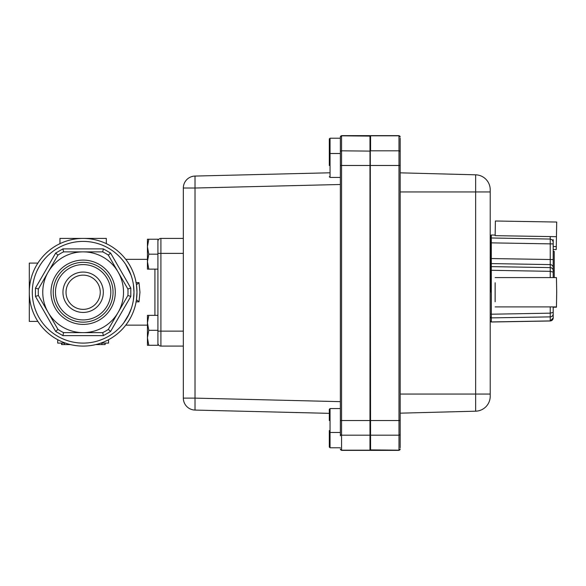 <?xml version="1.0" encoding="UTF-8"?>
<svg xmlns="http://www.w3.org/2000/svg" width="586" height="586" viewBox="0 0 586 586"><rect width="100%" height="100%" fill="white"/><g stroke="black" fill="none" stroke-linecap="round" stroke-linejoin="round"><path stroke-width="0.88" d="M105.143 343.096L105.143 344.597L101.861 344.597L101.861 343.096M101.861 344.597L95.723 344.597M70.554 344.597L64.416 344.597L64.416 343.096M183.337 238.414L160.908 238.414A2.989 2.989 0 0 0 158.791 239.286A2.989 2.989 0 0 1 160.908 238.414L160.908 253.372L183.337 253.372M148.778 239.227L147.445 246.706L148.778 254.185L147.445 261.656L147.445 239.227L157.912 239.227L157.912 345.279L147.445 345.279L147.445 322.842L148.778 330.321L147.445 337.8L148.778 345.279M138.999 282.657L136.457 284.774L136.978 292.253L136.457 299.732L138.999 301.849L139.966 292.253L138.999 282.657L135.945 282.65M148.778 330.321L157.912 330.321L157.912 269.135L147.445 269.135L147.445 261.656L148.778 269.135M133.374 300.127L133.989 292.26L133.381 284.422M129.323 313.517L123.807 322.769M124.064 322.425L127.77 316.616L131.257 308.675M37.885 321.414L29.3 321.414L29.3 292.253A53.839 53.839 0 0 0 83.139 346.092A53.839 53.839 0 0 0 136.978 292.253A53.839 53.839 0 0 0 83.139 238.414A53.839 53.839 0 0 0 29.3 292.253A53.839 53.839 0 0 0 83.139 346.092A53.839 53.839 0 0 0 136.978 292.253M63.581 332.628L62.907 335.624L103.37 335.624L102.697 332.628L63.581 332.628A44.866 44.866 0 0 1 57.948 329.376L38.39 295.505L35.46 296.413L55.692 331.456L57.948 329.376L38.39 295.505A44.866 44.866 0 0 1 38.39 289.001L57.948 255.122L55.692 253.049L35.46 288.085L38.39 289.001M127.887 289.001L130.817 288.085L110.586 253.049L108.329 255.122L127.887 289.001A44.866 44.866 0 0 1 127.887 295.505L108.329 329.376L110.586 331.456L130.817 296.413L127.887 295.505L108.329 329.376A44.866 44.866 0 0 1 102.697 332.628M102.697 251.87L103.37 248.882L62.907 248.882L63.581 251.87L83.139 251.87A40.375 40.375 0 0 0 48.169 312.441A40.375 40.375 0 0 0 118.108 312.441A40.375 40.375 0 0 0 83.139 251.87L102.697 251.87A44.866 44.866 0 0 1 108.329 255.122M83.139 262.345A29.908 29.908 0 0 1 113.047 292.253A29.908 29.908 0 0 1 83.139 322.161A29.908 29.908 0 0 1 53.231 292.253A29.908 29.908 0 0 1 83.139 262.345M83.139 260.096A32.157 32.157 0 0 1 115.296 292.253A32.157 32.157 0 0 1 83.139 324.402A32.157 32.157 0 0 1 50.982 292.253A32.157 32.157 0 0 1 83.139 260.096M66.02 292.253A17.119 17.119 0 0 0 83.139 309.371A17.119 17.119 0 0 0 100.257 292.253A17.119 17.119 0 0 0 83.139 275.134A17.119 17.119 0 0 0 66.02 292.253M62.951 292.253A20.188 20.188 0 0 1 83.139 272.065A20.188 20.188 0 0 1 103.326 292.253A20.188 20.188 0 0 1 83.139 312.441A20.188 20.188 0 0 1 62.951 292.253M83.139 264.586A27.667 27.667 0 0 0 55.472 292.253A27.667 27.667 0 0 0 83.139 319.919A27.667 27.667 0 0 0 110.805 292.253A27.667 27.667 0 0 0 83.139 264.586M57.948 255.122A44.866 44.866 0 0 1 63.581 251.87M183.337 331.134L160.908 331.134L160.908 346.092A2.989 2.989 0 0 1 158.791 345.213A2.989 2.989 0 0 0 160.908 346.092L183.337 346.092M64.416 344.597L61.589 344.597L61.589 343.096M61.764 344.597L61.764 343.096M105.106 344.597L105.106 343.096M100.836 343.096L108.564 343.096L108.564 339.712M57.714 339.712L57.714 343.096L65.442 343.096M29.3 292.253L29.3 263.092L37.885 263.092M59.955 243.659L59.955 238.414L106.322 238.414L106.322 243.659M125.587 264.257L131.03 275.171M157.912 241.403A2.989 2.989 0 0 1 158.791 239.286A2.989 2.989 0 0 0 157.912 241.403M158.791 345.213A2.989 2.989 0 0 1 157.912 343.096A2.989 2.989 0 0 0 158.791 345.213M148.778 254.185L157.912 254.185L157.912 269.135M148.778 315.363L147.445 322.842L147.445 315.363L157.912 315.363M495.148 282.752L495.148 301.746M495.148 306.903L556.451 306.903L556.7 292.246L556.451 277.596L495.148 277.596M556.451 307.203L553.199 307.203L556.451 307.203L556.7 291.689M556.451 236.693L556.7 222.043L495.39 221.003L495.148 235.66L556.451 236.693L556.29 246.567L553.199 246.508M556.239 249.555L553.199 249.504L556.239 249.555L556.29 246.567M400.187 165.464L370.279 165.464L370.279 450.07L369.978 135.63L341.565 135.63L341.565 150.814L370.279 151.115L370.279 136.113L370.579 450.37L398.993 450.37L398.993 135.813L370.579 135.813L370.579 150.814L398.993 150.814A1.194 1.194 180 0 1 400.187 152.008L400.187 447.785M340.371 435.816L340.371 137.007A1.194 1.194 0 0 1 341.565 135.813L370.279 136.113L370.579 135.63L370.279 136.113L369.978 135.63M340.371 150.177L340.371 138.215L330.05 138.215L329.303 138.963L329.303 155.415M340.371 152.008A1.194 1.194 0 0 1 341.565 150.814L341.565 435.186A1.194 1.194 180 0 1 340.371 433.992L340.371 432.483L330.05 432.483L330.05 408.559L329.303 409.306L329.303 420.521M341.565 135.813A1.194 1.194 180 0 0 340.371 137.007L340.371 138.215M340.371 448.993L340.371 448.993A1.194 1.194 180 0 0 341.565 450.187L369.978 450.187L369.978 165.464L340.371 165.464M186.744 179.668A11.962 11.962 0 0 0 183.337 188.025L183.337 398.121L195.013 398.121L195.013 188.025L183.337 188.025A11.962 11.962 0 0 1 195.013 176.064L329.303 172.804L195.013 176.064L195.013 188.025L340.371 184.495M186.744 406.472A11.962 11.962 0 0 1 183.337 398.121A11.962 11.962 0 0 0 195.013 410.075L329.303 413.342L195.013 410.075L195.013 398.121L340.371 401.652M400.187 433.992A1.194 1.194 180 0 1 398.993 435.186L341.565 435.186L341.565 450.37L369.978 450.37L370.279 449.887L398.993 450.187A1.194 1.194 180 0 0 400.187 448.993M329.303 165.472L329.303 138.963M329.303 415.291L329.303 409.306M329.303 430.578L329.303 441.046M329.303 435.816L329.303 447.03L330.05 447.777L330.05 432.483L329.303 431.736M475.656 174.811A14.958 14.958 0 0 1 490.218 189.761A14.958 14.958 0 0 0 475.656 174.811A14.958 14.958 0 0 1 490.218 189.761L490.218 396.239A14.958 14.958 0 0 1 475.656 411.189L400.187 413.167L475.656 411.189L475.656 174.811L400.187 172.833L466.676 174.577M400.187 153.495L400.187 138.215L400.187 153.495M400.187 138.215L400.187 152.008M553.199 239.659L553.199 277.596L553.199 272.131L550.239 271.34L491.324 270.293L491.324 314.213L550.239 313.166L550.239 306.903M553.199 307.203L553.199 317.912A3.011 3.003 180 0 1 550.239 320.916L550.239 313.166L553.199 312.375L553.199 307.203L554.246 306.903M490.387 292.253L490.387 235.924L491.324 235.001L491.324 270.293L490.387 270.542M553.199 241.952L552.334 239.923L550.239 239.059L491.302 237.982A0.923 0.886 180 0 0 490.387 238.868L490.387 267.538A0.923 0.923 180 0 1 491.324 266.623L550.239 267.619L550.239 236.59M554.246 277.596L554.246 251.438L553.199 251.438M554.246 270.879L553.199 270.879M495.133 301.219L495.133 283.28M490.387 313.957L491.324 314.213L491.324 321.941L550.239 320.916M491.324 267.626L491.324 266.952M491.324 316.726L491.324 315.744M550.239 277.596L550.239 267.619A3.011 3.003 180 0 1 553.199 270.622M553.199 243.915L490.387 242.846M553.199 259.561L490.387 258.536M157.912 253.372L160.908 253.372L160.908 331.134L157.912 331.134M154.924 269.135L154.924 315.363M83.139 241.403A50.85 50.85 0 0 1 133.989 292.253A50.85 50.85 0 0 1 83.139 343.096A50.85 50.85 0 0 1 32.289 292.253A50.85 50.85 0 0 1 83.139 241.403M103.37 335.624L110.586 331.456M55.692 331.456L62.907 335.624M130.817 296.413L130.817 288.085M35.46 288.085L35.46 296.413M110.586 253.049L103.37 248.882M62.907 248.882L55.692 253.049M135.952 301.841L138.999 301.849M340.371 420.536L400.187 420.536M340.371 177.441L330.05 177.441L330.05 138.215M400.187 394.063L490.218 394.063M400.187 191.937L490.218 191.937M400.187 137.007A1.194 1.194 180 0 0 398.993 135.813L400.187 136.824M553.199 313.876A3.011 3.003 180 0 1 550.239 316.88L491.324 317.883A0.923 0.923 0 0 1 490.387 316.96M553.199 267.612A3.011 3.003 180 0 0 550.239 264.608L491.324 263.583A0.923 0.923 0 0 0 490.387 264.498A0.923 0.923 180 0 1 491.324 263.583M490.387 321.025A0.923 0.923 0 0 0 491.324 321.941M125.756 259.349L147.445 259.349M125.756 325.149L147.445 325.149M136.919 289.704L136.948 290.531M370.579 450.37L369.978 450.37M341.565 450.37L340.371 449.176M341.565 135.63L340.371 136.824M330.05 177.441L329.303 176.694M340.371 153.51L330.05 153.51L329.303 154.257M340.371 408.559L330.05 408.559M340.371 447.777L330.05 447.777M370.579 135.63L398.993 135.63M398.993 450.37L400.187 449.176M495.141 235.067L491.324 235.001M490.387 321.084L491.324 322.007L550.239 320.981L553.199 317.971"/></g></svg>

